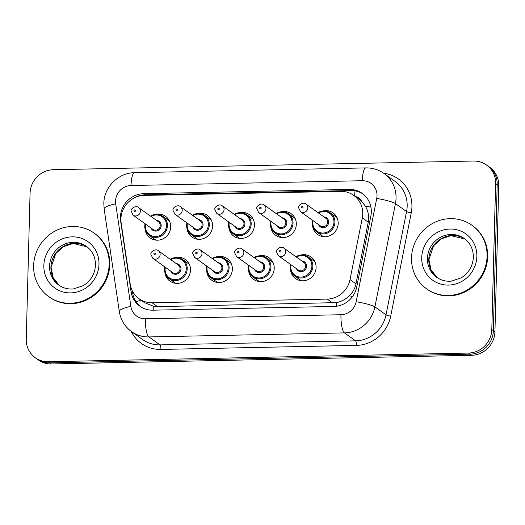 <?xml version="1.0" encoding="UTF-8"?>
<svg xmlns="http://www.w3.org/2000/svg" width="525" height="525" viewBox="0 0 525 525"><rect width="100%" height="100%" fill="white"/><g stroke="black" fill="none" stroke-linecap="round" stroke-linejoin="round"><path stroke-width="0.79" d="M174.668 283.165A13.276 12.633 125.6 0 1 174.202 282.266M175.481 257.578A13.276 12.633 125.6 0 1 185.371 259.534A13.276 12.633 125.6 0 1 190.496 270.067A13.276 12.633 125.6 0 1 183.238 281.813A13.276 12.633 125.6 0 1 169.929 281.131A13.276 12.633 125.6 0 1 164.876 272.409M216.536 282.299A13.276 12.633 125.6 0 1 216.07 281.4M217.35 256.712A13.276 12.633 125.6 0 1 227.24 258.668A13.276 12.633 125.6 0 1 232.365 269.2A13.276 12.633 125.6 0 1 225.107 280.947A13.276 12.633 125.6 0 1 211.798 280.265A13.276 12.633 125.6 0 1 206.745 271.543M258.405 281.433A13.276 12.633 125.6 0 1 257.939 280.534M259.225 255.846A13.276 12.633 125.6 0 1 269.108 257.808A13.276 12.633 125.6 0 1 274.234 268.334A13.276 12.633 125.6 0 1 266.976 280.081A13.276 12.633 125.6 0 1 253.667 279.398A13.276 12.633 125.6 0 1 248.614 270.677M300.274 280.567A13.276 12.633 125.6 0 1 299.808 279.668M301.094 254.979A13.276 12.633 125.6 0 1 310.977 256.942A13.276 12.633 125.6 0 1 316.103 267.474A13.276 12.633 125.6 0 1 308.844 279.221A13.276 12.633 125.6 0 1 295.536 278.532A13.276 12.633 125.6 0 1 290.489 269.811M154.875 239.971A13.276 12.633 125.6 0 1 154.409 239.072M155.689 214.384A13.276 12.633 125.6 0 1 165.578 216.339A13.276 12.633 125.6 0 1 170.704 226.872A13.276 12.633 125.6 0 1 163.446 238.619A13.276 12.633 125.6 0 1 150.137 237.937A13.276 12.633 125.6 0 1 145.084 229.215M196.744 239.105A13.276 12.633 125.6 0 1 196.278 238.206M197.558 213.518A13.276 12.633 125.6 0 1 207.447 215.473A13.276 12.633 125.6 0 1 212.573 226.006A13.276 12.633 125.6 0 1 205.314 237.753A13.276 12.633 125.6 0 1 192.006 237.07A13.276 12.633 125.6 0 1 186.952 228.349M238.613 238.238A13.276 12.633 125.6 0 1 238.147 237.339M239.433 212.651A13.276 12.633 125.6 0 1 249.316 214.607A13.276 12.633 125.6 0 1 254.441 225.14A13.276 12.633 125.6 0 1 247.183 236.887A13.276 12.633 125.6 0 1 233.874 236.204A13.276 12.633 125.6 0 1 228.821 227.482M280.488 237.372A13.276 12.633 125.6 0 1 280.015 236.473M281.302 211.785A13.276 12.633 125.6 0 1 291.185 213.747A13.276 12.633 125.6 0 1 296.317 224.273A13.276 12.633 125.6 0 1 289.052 236.02A13.276 12.633 125.6 0 1 275.743 235.338A13.276 12.633 125.6 0 1 270.697 226.616M322.357 236.506A13.276 12.633 125.6 0 1 321.884 235.607M323.17 210.919A13.276 12.633 125.6 0 1 333.053 212.881A13.276 12.633 125.6 0 1 338.185 223.414A13.276 12.633 125.6 0 1 330.921 235.161A13.276 12.633 125.6 0 1 317.612 234.472A13.276 12.633 125.6 0 1 312.565 225.75M139.02 298.732A23.428 22.293 -54.4 0 0 152.04 302.722L327.193 299.099A23.428 22.293 -54.4 0 0 350.024 279.595L362.289 217.927A23.428 22.293 -54.4 0 0 362.742 213.924A23.428 22.293 -54.4 0 0 353.692 195.333A23.428 22.293 -54.4 0 0 340.673 191.349L144.198 195.405A23.428 22.293 -54.4 0 0 121.157 222.915L130.213 284.143A23.428 22.293 -54.4 0 0 139.02 298.732L144.539 302.676L153.786 306.397L157.52 306.639L336.42 302.623C341.296 301.619 345.575 299.348 349.25 295.811C352.734 292.497 354.979 288.514 355.976 283.854L368.248 222.187L368.662 218.151C368.635 213.806 367.533 209.783 365.348 206.076L361.476 201.16A7.809 7.429 -54.4 0 0 355.537 196.652M353.692 195.333L359.159 199.244A23.428 22.293 125.6 0 1 361.476 201.16M335.514 216.556A13.276 12.633 125.6 0 1 336.512 216.707M168.033 220.014A13.276 12.633 125.6 0 1 169.037 220.165M209.902 219.148A13.276 12.633 125.6 0 1 210.906 219.306M251.77 218.288A13.276 12.633 125.6 0 1 252.774 218.439M293.639 217.422A13.276 12.633 125.6 0 1 294.643 217.573M313.432 260.617A13.276 12.633 125.6 0 1 314.436 260.767M187.825 263.209A13.276 12.633 125.6 0 1 188.829 263.366M229.694 262.342A13.276 12.633 125.6 0 1 230.698 262.5M271.563 261.483A13.276 12.633 125.6 0 1 272.567 261.634M48.32 361.738L49.882 362.854A23.428 22.293 125.6 0 1 36.862 358.864A23.428 22.293 125.6 0 0 49.882 362.854L470.092 354.172L49.882 362.854L51.443 363.969A23.428 22.293 125.6 0 1 38.423 359.979L35.3 357.748A23.428 22.293 125.6 0 1 26.25 339.163L30.069 193.226A23.428 22.293 125.6 0 1 53.347 169.713L473.557 161.031A23.428 22.293 125.6 0 1 486.577 165.021A23.428 22.293 125.6 0 1 495.626 183.606L491.807 329.543A23.428 22.293 125.6 0 1 468.53 353.056L48.32 361.738A23.428 22.293 125.6 0 1 35.3 357.748M491.807 329.543L493.369 330.658A23.428 22.293 125.6 0 1 470.092 354.172A23.428 22.293 125.6 0 0 493.369 330.658L497.188 184.721L493.369 330.658L494.931 331.774A23.428 22.293 125.6 0 1 471.653 355.287L51.443 363.969M486.577 165.021L488.138 166.136A23.428 22.293 125.6 0 1 497.188 184.721A23.428 22.293 125.6 0 0 488.138 166.136L489.7 167.252A23.428 22.293 125.6 0 1 498.75 185.837L494.931 331.774M371.313 212.008A23.428 22.293 -54.4 0 0 362.263 193.423A23.428 22.293 -54.4 0 0 349.243 189.44L143.679 193.686A23.428 22.293 -54.4 0 0 120.638 221.189L131.053 291.605A23.428 22.293 -54.4 0 0 139.86 306.193A23.428 22.293 -54.4 0 0 152.88 310.183L333.92 306.442A23.428 22.293 -54.4 0 0 356.751 286.939L370.86 216.018A23.428 22.293 -54.4 0 0 371.313 212.008M133.573 198.273A23.428 22.293 125.6 0 1 145.241 194.801L350.805 190.555A23.428 22.293 125.6 0 1 363.031 194.001M140.654 306.731A23.428 22.293 125.6 0 1 132.615 292.72L132.346 290.916M411.508 257.841A39.04 37.15 125.6 0 1 432.856 223.289A39.04 37.15 125.6 0 1 472.008 225.304A39.04 37.15 125.6 0 1 487.082 256.279A39.04 37.15 125.6 0 1 465.734 290.83A39.04 37.15 125.6 0 1 426.589 288.816A39.04 37.15 125.6 0 1 411.508 257.841M472.008 225.304L472.592 225.724A39.04 37.15 125.6 0 1 487.673 256.699A39.04 37.15 125.6 0 1 466.318 291.25A39.04 37.15 125.6 0 1 427.173 289.236L426.589 288.816M33.62 265.65A39.04 37.15 125.6 0 1 54.974 231.098A39.04 37.15 125.6 0 1 94.119 233.113A39.04 37.15 125.6 0 1 109.2 264.088A39.04 37.15 125.6 0 1 87.846 298.64A39.04 37.15 125.6 0 1 48.7 296.625A39.04 37.15 125.6 0 1 33.62 265.65M94.119 233.113L94.703 233.533A39.04 37.15 125.6 0 1 109.784 264.508A39.04 37.15 125.6 0 1 88.436 299.06A39.04 37.15 125.6 0 1 49.284 297.045L48.7 296.625M368.248 222.187L362.289 217.927M354.651 196.022A23.428 5.867 -91.2 0 1 354.985 190.864M336.446 306.246A23.428 5.867 -91.2 0 1 336.42 302.623M349.25 295.811A23.428 3.091 11.3 0 1 352.577 296.481M153.812 310.163A23.428 5.867 -91.2 0 1 153.786 306.397M365.348 206.076A23.428 3.091 11.3 0 1 370.932 207.178M136.073 301.777A23.428 5.125 -8.4 0 1 141.107 300.228M141.396 195.641A23.428 5.867 -91.2 0 1 141.442 195.202M355.976 283.854L350.024 279.595M332.673 303.017L327.193 299.099M157.52 306.639L152.04 302.722M498.75 185.837L495.626 183.606M471.653 355.287L468.53 353.056M350.805 190.555L349.243 189.44M377.029 195.773A15.619 14.857 -54.4 0 0 362.316 180.725L131.047 185.502A15.619 14.857 -54.4 0 0 115.533 201.173A15.619 14.857 -54.4 0 0 115.69 203.838L130.85 306.397A15.619 14.857 -54.4 0 0 145.405 318.78L340.955 314.738A15.619 14.857 -54.4 0 0 356.173 301.737L376.727 198.443A15.619 14.857 -54.4 0 0 377.029 195.773M383.985 173.473A31.231 29.722 125.6 0 1 396.047 198.253A31.231 29.722 125.6 0 1 395.45 203.595L406.573 211.555A31.231 29.722 -54.4 0 0 407.177 206.207A31.231 29.722 -54.4 0 0 395.108 181.427L383.985 173.473C378.571 169.667 372.54 167.81 365.892 167.902A15.619 3.911 88.8 0 0 362.316 180.725M365.892 167.902L134.63 172.679C118.401 172.646 103.871 187.274 103.825 203.556L104.147 208.917A15.619 3.419 -8.4 0 1 115.69 203.838M383.617 173.217A35.136 33.436 125.6 0 1 411.928 206.83A35.136 33.436 125.6 0 1 411.252 212.842L390.705 316.135A35.136 33.436 125.6 0 1 356.462 345.391L160.912 349.433A35.136 33.436 125.6 0 1 131.184 331.354M376.727 198.443A15.619 2.061 11.3 0 1 395.45 203.595L374.896 306.889L386.019 314.849L406.573 211.555A3.905 0.512 -168.7 0 0 411.252 212.842M356.173 301.737A15.619 2.061 11.3 0 1 374.896 306.889A31.231 29.722 125.6 0 1 344.459 332.896L355.589 340.85A31.231 29.722 -54.4 0 0 386.019 314.849A3.905 0.512 -168.7 0 0 390.705 316.135M340.955 314.738A15.619 3.911 88.8 0 0 344.459 332.896L148.91 336.932L160.033 344.892L355.589 340.85A3.905 0.978 -91.2 0 1 356.462 345.391M145.405 318.78A15.619 3.911 88.8 0 0 148.91 336.932A31.231 29.722 125.6 0 1 131.545 331.616L142.669 339.577A31.231 29.722 -54.4 0 0 160.033 344.892A3.905 0.978 -91.2 0 1 160.912 349.433M104.147 208.917L119.306 311.469A15.619 3.419 -8.4 0 1 130.85 306.397M134.63 172.679A15.619 3.911 88.8 0 0 131.047 185.502M132.615 292.72L131.053 291.605M120.993 221.438L120.638 221.189M145.241 194.801L143.679 193.686M317.993 212.664A11.714 11.143 125.6 0 1 330.389 212.894A11.714 11.143 125.6 0 1 334.917 222.187A11.714 11.143 125.6 0 1 328.512 232.549A11.714 11.143 125.6 0 1 316.765 231.945A11.714 11.143 125.6 0 1 312.244 222.652A11.714 11.143 125.6 0 1 312.546 220.29M313.012 220.625A10.933 10.402 -54.4 0 0 312.802 222.502A10.933 10.402 -54.4 0 0 323.098 233.034A10.933 10.402 -54.4 0 0 333.966 222.062A10.933 10.402 -54.4 0 0 318.465 213.006M323.932 216.91A5.467 5.204 125.6 0 1 324.325 227.522A5.467 5.204 125.6 0 1 318.478 224.536M300.549 211.713L320.46 225.953A4.686 4.456 -54.4 0 0 327.725 222.049A4.686 4.456 -54.4 0 0 325.913 218.328L306.003 204.094A4.686 4.456 125.6 0 1 305.248 211.956A4.686 4.456 125.6 0 1 300.549 211.713L298.62 207.815C297.767 205.091 303.667 201.482 306.003 204.094M301.547 207.218A0.781 0.742 -54.4 0 0 302.282 207.972A0.781 0.742 -54.4 0 0 303.056 207.185A0.781 0.742 -54.4 0 0 302.321 206.437A0.781 0.742 -54.4 0 0 301.547 207.218M295.916 256.725A11.714 11.143 125.6 0 1 308.313 256.955A11.714 11.143 125.6 0 1 312.834 266.247A11.714 11.143 125.6 0 1 306.429 276.609A11.714 11.143 125.6 0 1 294.689 276.006A11.714 11.143 125.6 0 1 290.161 266.713A11.714 11.143 125.6 0 1 290.469 264.351M290.935 264.685A10.933 10.402 -54.4 0 0 290.725 266.562A10.933 10.402 -54.4 0 0 301.022 277.095A10.933 10.402 -54.4 0 0 311.889 266.123A10.933 10.402 -54.4 0 0 296.389 257.06M301.849 260.971A5.467 5.204 125.6 0 1 302.249 271.582A5.467 5.204 125.6 0 1 296.402 268.59M298.384 270.014A4.686 4.456 -54.4 0 0 305.642 266.109A4.686 4.456 -54.4 0 0 303.837 262.388L283.927 248.148A4.686 4.456 125.6 0 1 283.172 256.016A4.686 4.456 125.6 0 1 278.473 255.773L298.384 270.014M280.98 251.245A0.781 0.742 -54.4 0 0 280.245 250.497A0.781 0.742 -54.4 0 0 279.464 251.278A0.781 0.742 -54.4 0 0 280.199 252.033A0.781 0.742 -54.4 0 0 280.98 251.245M427.429 258.372A23.802 22.647 125.6 0 1 440.449 237.313A23.802 22.647 125.6 0 1 464.31 238.54C470.315 243.029 473.333 249.257 473.353 257.204C472.841 266.024 468.838 272.882 461.344 277.777L451.349 281.131C445.863 281.597 440.954 280.304 436.623 277.259A23.802 22.647 125.6 0 1 427.429 258.372M421.726 257.631A28.488 27.103 125.6 0 1 450.03 229.038A28.488 27.103 125.6 0 1 476.864 256.489A28.488 27.103 125.6 0 1 448.56 285.082A28.488 27.103 125.6 0 1 421.726 257.631M437.312 277.732A23.802 22.647 125.6 0 1 428.8 259.35A23.802 22.647 125.6 0 1 441.427 238.501A23.802 22.647 125.6 0 1 464.979 239.039L450.988 235.633L440.974 238.98L433.591 245.838L428.945 259.567L431.032 269.817L437.318 277.732M276.124 213.531A11.714 11.143 125.6 0 1 288.52 213.76A11.714 11.143 125.6 0 1 293.042 223.053A11.714 11.143 125.6 0 1 286.637 233.415A11.714 11.143 125.6 0 1 274.897 232.811A11.714 11.143 125.6 0 1 270.368 223.519A11.714 11.143 125.6 0 1 270.677 221.156M271.143 221.491A10.933 10.402 -54.4 0 0 270.933 223.361A10.933 10.402 -54.4 0 0 281.229 233.901A10.933 10.402 -54.4 0 0 292.097 222.928A10.933 10.402 -54.4 0 0 276.596 213.865M282.056 217.777A5.467 5.204 125.6 0 1 282.457 228.388A5.467 5.204 125.6 0 1 276.609 225.396M258.681 212.579L278.591 226.82A4.686 4.456 -54.4 0 0 285.849 222.915A4.686 4.456 -54.4 0 0 284.045 219.194L264.134 204.953A4.686 4.456 125.6 0 1 263.379 212.822A4.686 4.456 125.6 0 1 258.681 212.579L256.745 208.681C255.898 205.957 261.798 202.348 264.134 204.953M259.672 208.084A0.781 0.742 -54.4 0 0 260.407 208.838A0.781 0.742 -54.4 0 0 261.188 208.051A0.781 0.742 -54.4 0 0 260.452 207.303A0.781 0.742 -54.4 0 0 259.672 208.084M234.255 214.397A11.714 11.143 125.6 0 1 246.652 214.62A11.714 11.143 125.6 0 1 251.173 223.919A11.714 11.143 125.6 0 1 244.768 234.281A11.714 11.143 125.6 0 1 233.028 233.677A11.714 11.143 125.6 0 1 228.5 224.385A11.714 11.143 125.6 0 1 228.802 222.023M229.274 222.357A10.933 10.402 -54.4 0 0 229.064 224.227A10.933 10.402 -54.4 0 0 239.361 234.767A10.933 10.402 -54.4 0 0 250.222 223.794A10.933 10.402 -54.4 0 0 234.721 214.732M240.188 218.643A5.467 5.204 125.6 0 1 240.588 229.254A5.467 5.204 125.6 0 1 234.741 226.262M216.812 213.445L236.723 227.679A4.686 4.456 -54.4 0 0 243.981 223.775A4.686 4.456 -54.4 0 0 242.176 220.06L222.259 205.82A4.686 4.456 125.6 0 1 221.511 213.682A4.686 4.456 125.6 0 1 216.812 213.445L214.876 209.547C214.023 206.817 219.929 203.214 222.259 205.82M217.803 208.95A0.781 0.742 -54.4 0 0 218.538 209.705A0.781 0.742 -54.4 0 0 219.319 208.917A0.781 0.742 -54.4 0 0 218.577 208.162A0.781 0.742 -54.4 0 0 217.803 208.95M192.386 215.263A11.714 11.143 125.6 0 1 204.783 215.486A11.714 11.143 125.6 0 1 209.304 224.779A11.714 11.143 125.6 0 1 202.899 235.148A11.714 11.143 125.6 0 1 191.159 234.544A11.714 11.143 125.6 0 1 186.631 225.251A11.714 11.143 125.6 0 1 186.933 222.882M187.405 223.217A10.933 10.402 -54.4 0 0 187.195 225.094A10.933 10.402 -54.4 0 0 197.492 235.627A10.933 10.402 -54.4 0 0 208.353 224.654A10.933 10.402 -54.4 0 0 192.852 215.598M198.319 219.509A5.467 5.204 125.6 0 1 198.719 230.114A5.467 5.204 125.6 0 1 192.872 227.128M174.943 214.305L194.854 228.546A4.686 4.456 -54.4 0 0 202.112 224.641A4.686 4.456 -54.4 0 0 200.301 220.927L180.39 206.686A4.686 4.456 125.6 0 1 179.642 214.548A4.686 4.456 125.6 0 1 174.943 214.305L173.007 210.413C172.154 207.683 178.06 204.081 180.39 206.686M175.934 209.816A0.781 0.742 -54.4 0 0 176.669 210.564A0.781 0.742 -54.4 0 0 177.443 209.783A0.781 0.742 -54.4 0 0 176.708 209.029A0.781 0.742 -54.4 0 0 175.934 209.816M150.518 216.129A11.714 11.143 125.6 0 1 162.914 216.352A11.714 11.143 125.6 0 1 167.436 225.645A11.714 11.143 125.6 0 1 161.031 236.014A11.714 11.143 125.6 0 1 149.284 235.41A11.714 11.143 125.6 0 1 144.762 226.118A11.714 11.143 125.6 0 1 145.064 223.748M145.537 224.083A10.933 10.402 -54.4 0 0 145.32 225.96A10.933 10.402 -54.4 0 0 155.623 236.493A10.933 10.402 -54.4 0 0 166.484 225.52A10.933 10.402 -54.4 0 0 150.983 216.464M156.45 220.369A5.467 5.204 125.6 0 1 156.85 230.98A5.467 5.204 125.6 0 1 150.997 227.994M133.074 215.171L152.985 229.412A4.686 4.456 -54.4 0 0 160.243 225.507A4.686 4.456 -54.4 0 0 158.432 221.793L138.521 207.552A4.686 4.456 125.6 0 1 137.767 215.414A4.686 4.456 125.6 0 1 133.074 215.171L131.138 211.273C130.285 208.55 136.192 204.947 138.521 207.552M134.065 210.683A0.781 0.742 -54.4 0 0 134.8 211.431A0.781 0.742 -54.4 0 0 135.575 210.65A0.781 0.742 -54.4 0 0 134.84 209.895A0.781 0.742 -54.4 0 0 134.065 210.683M273.039 262.533L266.444 257.821L259.061 255.859L254.021 257.572A11.714 11.143 125.6 0 1 266.444 257.821A11.714 11.143 125.6 0 1 270.966 267.113A11.714 11.143 125.6 0 1 264.561 277.476A11.714 11.143 125.6 0 1 252.82 276.872A11.714 11.143 125.6 0 1 248.292 267.579A11.714 11.143 125.6 0 1 248.594 265.217M249.067 265.552A10.933 10.402 -54.4 0 0 248.857 267.422A10.933 10.402 -54.4 0 0 259.153 277.961A10.933 10.402 -54.4 0 0 270.014 266.989A10.933 10.402 -54.4 0 0 254.513 257.926M259.98 261.837A5.467 5.204 125.6 0 1 260.38 272.449A5.467 5.204 125.6 0 1 254.533 269.456M256.515 270.88A4.686 4.456 -54.4 0 0 263.773 266.976A4.686 4.456 -54.4 0 0 261.968 263.255L242.051 249.014A4.686 4.456 125.6 0 1 241.303 256.882A4.686 4.456 125.6 0 1 236.604 256.64L256.515 270.88M239.111 252.112A0.781 0.742 -54.4 0 0 238.37 251.363A0.781 0.742 -54.4 0 0 237.595 252.144A0.781 0.742 -54.4 0 0 238.33 252.899A0.781 0.742 -54.4 0 0 239.111 252.112M206.43 268.373A11.714 11.143 125.6 0 1 206.725 266.077M212.179 258.457A11.714 11.143 125.6 0 1 224.575 258.681A11.714 11.143 125.6 0 1 229.097 267.98A11.714 11.143 125.6 0 1 222.692 278.342A11.714 11.143 125.6 0 1 210.952 277.738A11.714 11.143 125.6 0 1 206.423 268.446M207.198 266.418A10.933 10.402 -54.4 0 0 206.988 268.288A10.933 10.402 -54.4 0 0 217.284 278.827A10.933 10.402 -54.4 0 0 228.145 267.855A10.933 10.402 -54.4 0 0 212.645 258.792M218.111 262.703A5.467 5.204 125.6 0 1 218.512 273.315A5.467 5.204 125.6 0 1 212.664 270.322M214.646 271.74A4.686 4.456 -54.4 0 0 221.904 267.835A4.686 4.456 -54.4 0 0 220.093 264.121L200.183 249.88A4.686 4.456 125.6 0 1 199.434 257.742A4.686 4.456 125.6 0 1 194.736 257.506L214.646 271.74M197.236 252.978A0.781 0.742 -54.4 0 0 196.501 252.223A0.781 0.742 -54.4 0 0 195.727 253.011A0.781 0.742 -54.4 0 0 196.462 253.765A0.781 0.742 -54.4 0 0 197.236 252.978M170.31 259.324A11.714 11.143 125.6 0 1 182.707 259.547A11.714 11.143 125.6 0 1 187.228 268.839A11.714 11.143 125.6 0 1 180.823 279.208A11.714 11.143 125.6 0 1 169.076 278.604A11.714 11.143 125.6 0 1 164.555 269.312A11.714 11.143 125.6 0 1 164.857 266.943M165.329 267.277A10.933 10.402 -54.4 0 0 165.112 269.154A10.933 10.402 -54.4 0 0 175.416 279.687A10.933 10.402 -54.4 0 0 186.277 268.715A10.933 10.402 -54.4 0 0 170.776 259.658M176.243 263.57A5.467 5.204 125.6 0 1 176.643 274.175A5.467 5.204 125.6 0 1 170.789 271.189M172.777 272.606A4.686 4.456 -54.4 0 0 180.036 268.702A4.686 4.456 -54.4 0 0 178.224 264.987L158.314 250.747A4.686 4.456 125.6 0 1 157.559 258.608A4.686 4.456 125.6 0 1 152.867 258.366L172.777 272.606M155.367 253.844A0.781 0.742 -54.4 0 0 154.632 253.089A0.781 0.742 -54.4 0 0 153.858 253.877A0.781 0.742 -54.4 0 0 154.593 254.625A0.781 0.742 -54.4 0 0 155.367 253.844M49.547 266.182A23.802 22.647 125.6 0 1 62.56 245.123A23.802 22.647 125.6 0 1 86.428 246.35C92.433 250.838 95.445 257.06 95.471 265.013C94.959 273.833 90.956 280.691 83.462 285.587L73.461 288.94C67.981 289.406 63.072 288.113 58.734 285.068A23.802 22.647 125.6 0 1 49.547 266.182M43.837 265.44A28.488 27.103 125.6 0 1 72.142 236.847A28.488 27.103 125.6 0 1 98.982 264.298A28.488 27.103 125.6 0 1 70.678 292.891A28.488 27.103 125.6 0 1 43.837 265.44M59.423 285.541A23.802 22.647 125.6 0 1 50.912 267.159A23.802 22.647 125.6 0 1 63.545 246.31A23.802 22.647 125.6 0 1 87.097 246.848L73.1 243.442L63.092 246.789L55.703 253.647L51.063 267.376L53.15 277.62L59.43 285.541M119.306 311.469C120.671 319.869 124.747 326.589 131.545 331.616M323.354 236.663L316.765 231.945C313.747 229.681 312.231 226.577 312.217 222.62L312.513 220.27M317.966 212.645L323.006 210.932L330.389 212.894L336.984 217.606M314.908 261.667L308.313 256.955L300.93 254.993L295.89 256.705M290.437 264.331L290.141 266.68C290.148 270.637 291.664 273.742 294.689 276.006L301.278 280.724M283.927 248.148C281.59 245.543 275.691 249.152 276.537 251.875L278.473 255.773M281.485 237.53L274.897 232.811C271.871 230.547 270.355 227.437 270.349 223.486L270.644 221.137M276.098 213.511L281.137 211.798L288.52 213.76L295.116 218.472M239.617 238.389L233.028 233.677C230.002 231.413 228.487 228.303 228.48 224.346L228.775 221.996M234.229 214.377L239.269 212.664L246.652 214.62L253.247 219.338M197.748 239.256L191.159 234.544C188.134 232.28 186.618 229.169 186.605 225.212L186.907 222.863M192.353 215.243L197.4 213.531L204.783 215.486L211.372 220.205M155.879 240.122L149.284 235.41C146.265 233.146 144.749 230.035 144.736 226.078L145.038 223.729M150.485 216.11L155.531 214.397L162.914 216.352L169.503 221.071M248.568 265.197L248.273 267.547C248.279 271.497 249.795 274.608 252.82 276.872L259.409 281.584M242.051 249.014C239.722 246.409 233.815 250.018 234.668 252.742L236.604 256.64M231.164 263.399L224.575 258.681L217.192 256.725L212.146 258.438M206.699 266.057L206.397 268.406C206.41 272.363 207.926 275.474 210.952 277.738L217.54 282.45M200.183 249.88C197.853 247.275 191.947 250.878 192.8 253.608L194.736 257.506M189.295 264.265L182.707 259.547L175.324 257.591L170.277 259.304M164.83 266.923L164.528 269.272C164.542 273.23 166.058 276.34 169.076 278.604L175.672 283.316M158.314 250.747C155.984 248.141 150.078 251.744 150.931 254.474L152.867 258.366"/></g></svg>
